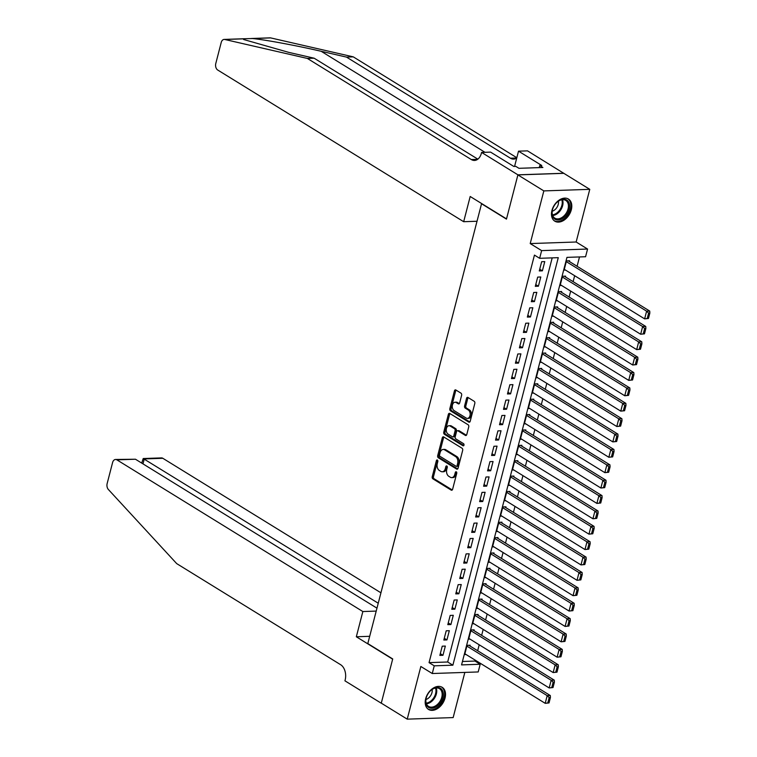 <?xml version="1.0" encoding="UTF-8"?>
<svg xmlns="http://www.w3.org/2000/svg" width="757" height="757" viewBox="0 0 757 757"><rect width="100%" height="100%" fill="white"/><g stroke="black" fill="none" stroke-linecap="round" stroke-linejoin="round"><path stroke-width="1.14" d="M437.385 460.029A1.145 0.766 -92 0 0 436.392 460.644L432.247 476.683A1.637 1.088 -92 0 0 432.872 478.821L451.21 490.129A1.637 1.088 -92 0 0 451.655 490.252A1.637 1.088 -92 0 0 452.62 489.249L456.764 473.21A1.145 0.766 -92 0 0 455.345 472.33L454.806 474.402A5.233 3.492 -92 0 1 451.721 477.629A5.233 3.492 -92 0 1 450.301 477.222L448.769 476.285A5.233 3.492 -92 0 1 446.762 469.444L447.292 467.372A1.145 0.766 -92 0 0 445.873 466.492L445.334 468.564A5.233 3.492 -92 0 1 442.249 471.781A5.233 3.492 -92 0 1 440.82 471.384L439.297 470.438A5.233 3.492 -92 0 1 437.281 463.596L437.82 461.524A1.145 0.766 -92 0 0 437.385 460.029M437.707 460.398A1.145 0.766 -92 0 0 437.641 460.606L433.487 476.645A1.637 1.088 -92 0 0 434.121 478.784L452.251 489.959M456.651 472.084A1.145 0.766 -92 0 0 456.585 472.292L456.045 474.365L454.806 474.402M447.179 466.246A1.145 0.766 -92 0 0 447.113 466.444L446.573 468.517L445.334 468.564M551.948 210.446A12.992 8.857 121.7 0 0 554.815 221.176A12.992 8.857 121.7 0 0 571.317 209.784A12.992 8.857 121.7 0 0 568.46 199.053A12.992 8.857 121.7 0 0 551.948 210.446M425.68 698.702A12.992 8.857 121.7 0 0 428.538 709.432A12.992 8.857 121.7 0 0 445.04 698.039A12.992 8.857 121.7 0 0 442.183 687.309A12.992 8.857 121.7 0 0 425.68 698.702M461.619 395.296A1.637 1.088 -92 0 0 460.994 393.157L455.846 389.987A1.637 1.088 -92 0 0 455.402 389.864A1.637 1.088 -92 0 0 454.437 390.867L449.838 408.685A1.637 1.088 -92 0 0 450.462 410.814L468.801 422.132A1.637 1.088 -92 0 0 469.245 422.255A1.637 1.088 -92 0 0 470.211 421.242L474.809 403.434A1.637 1.088 -92 0 0 474.185 401.295L467.968 397.463A1.637 1.088 -92 0 0 467.523 397.34A1.637 1.088 -92 0 0 466.558 398.343L464.59 405.97A1.637 1.088 -92 0 0 465.224 408.108L468.299 410.01A4.372 2.914 -92 0 1 470.135 414.855A4.372 2.914 -92 0 1 467.41 418.413A4.372 2.914 -92 0 1 466.208 418.082L454.143 410.635A4.372 2.914 -92 0 1 452.308 405.79A4.372 2.914 -92 0 1 455.033 402.232A4.372 2.914 -92 0 1 456.225 402.563L458.24 403.803A1.637 1.088 -92 0 0 458.685 403.926A1.637 1.088 -92 0 0 459.65 402.923L461.619 395.296M539.646 258.307L541.634 250.614L587.564 249.044L585.577 256.737L566.955 257.371L461.562 664.901L480.184 664.258L478.197 671.951L432.266 673.522L434.253 665.829L452.875 665.195L558.269 257.664L539.646 258.307L534.451 255.1L429.058 662.63L434.253 665.829M432.266 673.522L420.845 666.482L407.228 719.15L381.282 703.149L392.713 658.94L367.807 643.573L481.547 203.756L506.461 219.114L517.892 174.905L543.838 190.906L530.212 243.574L541.634 250.614M443.706 436.931A1.637 1.088 -92 0 0 443.261 436.808A1.637 1.088 -92 0 0 442.296 437.811L437.697 455.629A1.637 1.088 -92 0 0 438.322 457.767L456.66 469.075A1.637 1.088 -92 0 0 457.105 469.198A1.637 1.088 -92 0 0 458.07 468.195L462.669 450.377A1.637 1.088 -92 0 0 462.044 448.239L443.706 436.931M443.763 432.152L448.371 414.344A1.637 1.088 -92 0 1 449.336 413.331A1.637 1.088 -92 0 1 449.781 413.464L468.119 424.772A1.637 1.088 -92 0 1 468.744 426.91L466.776 434.527A1.637 1.088 -92 0 1 465.81 435.54A1.637 1.088 -92 0 1 465.366 435.407L457.928 430.828A1.637 1.088 -92 0 0 457.483 430.695A1.637 1.088 -92 0 0 456.518 431.708L455.212 436.761A1.637 1.088 -92 0 0 455.837 438.899L463.577 443.678A1.145 0.766 -92 0 1 463.038 445.788L444.387 434.291A1.637 1.088 -92 0 1 443.763 432.152L445.002 432.115L449.611 414.297L448.371 414.344M517.892 174.905L563.823 173.334L589.769 189.335L543.838 190.906M407.228 719.15L453.159 717.579L464.836 672.405M569.396 261.534L569.595 260.768L566.491 260.872L564.107 270.098L565.479 270.05M565.422 276.911L565.621 276.144L562.517 276.248L560.133 285.474L561.505 285.427M561.448 292.287L561.647 291.521L558.543 291.625L556.149 300.851L557.521 300.803M557.464 307.664L557.663 306.897L554.559 307.001L552.175 316.227L553.547 316.18M553.49 323.05L553.689 322.274L550.585 322.387L548.2 331.613L549.573 331.566M549.516 338.426L549.714 337.66L546.611 337.764L544.226 346.99L545.589 346.943M545.532 353.803L545.731 353.036L542.627 353.14L540.243 362.366L541.615 362.319M541.558 369.179L541.757 368.413L538.653 368.517L536.268 377.743L537.64 377.696M537.584 384.556L537.782 383.79L534.679 383.894L532.294 393.12L533.657 393.072M533.609 399.942L533.808 399.166L530.704 399.27L528.31 408.506L529.682 408.458M529.626 415.319L529.824 414.543L526.721 414.656L524.336 423.882L525.708 423.835M525.651 430.695L525.85 429.929L522.746 430.033L520.362 439.259L521.734 439.211M521.677 446.072L521.876 445.305L518.772 445.409L516.378 454.635L517.75 454.588M517.693 461.448L517.892 460.682L514.788 460.786L512.404 470.012L513.776 469.965M513.719 476.825L513.918 476.058L510.814 476.162L508.43 485.398L509.802 485.351M509.745 492.211L509.944 491.435L506.84 491.548L504.455 500.774L505.818 500.727M505.761 507.587L505.96 506.821L502.856 506.925L500.472 516.151L501.844 516.104M501.787 522.964L501.986 522.198L498.882 522.302L496.497 531.528L497.869 531.48M497.813 538.341L498.011 537.574L494.908 537.678L492.523 546.904L493.886 546.857M493.829 553.717L494.037 552.951L490.933 553.055L488.539 562.281L489.911 562.243M489.855 569.103L490.053 568.327L486.95 568.441L484.565 577.667L485.937 577.619M485.88 584.48L486.079 583.713L482.975 583.817L480.591 593.043L481.963 592.996M481.906 599.856L482.105 599.09L479.001 599.194L476.607 608.42L477.979 608.373M477.922 615.233L478.121 614.466L475.018 614.57L472.633 623.796L474.005 623.749M473.948 630.609L474.147 629.843L471.043 629.947L468.659 639.173L470.031 639.126M442.239 646.175L439.855 655.401L442.959 655.297L445.343 646.071L442.239 646.175M446.214 630.799L443.829 640.025L446.933 639.92L449.317 630.695L446.214 630.799M450.188 615.422L447.803 624.648L450.907 624.544L453.292 615.309L450.188 615.422M454.172 600.036L451.787 609.271L454.891 609.158L457.275 599.932L454.172 600.036M458.146 584.659L455.761 593.885L458.865 593.781L461.25 584.555L458.146 584.659M462.12 569.283L459.736 578.509L462.839 578.405L465.224 569.179L462.12 569.283M466.104 553.906L463.71 563.132L466.814 563.028L469.208 553.802L466.104 553.906M470.078 538.53L467.694 547.756L470.797 547.652L473.182 538.426L470.078 538.53M474.052 523.153L471.668 532.379L474.771 532.266L477.156 523.04L474.052 523.153M478.036 507.767L475.642 516.993L478.746 516.889L481.14 507.663L478.036 507.767M482.01 492.391L479.626 501.617L482.729 501.513L485.114 492.287L482.01 492.391M485.985 477.014L483.6 486.24L486.704 486.136L489.088 476.91L485.985 477.014M489.959 461.638L487.574 470.863L490.678 470.759L493.062 461.533L489.959 461.638M493.942 446.261L491.558 455.487L494.662 455.383L497.046 446.147L493.942 446.261M497.917 430.875L495.532 440.11L498.636 439.997L501.02 430.771L497.917 430.875M501.891 415.498L499.506 424.724L502.61 424.62L504.995 415.394L501.891 415.498M505.875 400.122L503.481 409.348L506.584 409.244L508.978 400.018L505.875 400.122M509.849 384.745L507.464 393.971L510.568 393.867L512.953 384.641L509.849 384.745M513.823 369.369L511.439 378.595L514.542 378.491L516.927 369.255L513.823 369.369M517.807 353.983L515.413 363.218L518.517 363.105L520.911 353.879L517.807 353.983M521.781 338.606L519.397 347.832L522.5 347.728L524.885 338.502L521.781 338.606M525.755 323.23L523.371 332.455L526.475 332.351L528.859 323.125L525.755 323.23M529.73 307.853L527.345 317.079L530.449 316.975L532.833 307.749L529.73 307.853M533.713 292.476L531.329 301.702L534.433 301.598L536.817 292.372L533.713 292.476M537.688 277.1L535.303 286.326L538.407 286.212L540.791 276.986L537.688 277.1M429.058 662.63L447.68 661.997L552.194 257.872M542.381 270.836L544.766 261.61L541.662 261.714L539.277 270.94L542.381 270.836L539.732 269.199M462.442 661.495L474.999 661.06L475.226 660.17M477.667 650.736L479.2 644.784M481.641 635.36L483.184 629.408M485.616 619.983L487.158 614.031M489.599 604.597L491.132 598.655M493.573 589.22L495.116 583.278M497.548 573.844L499.09 567.901M501.531 558.467L503.064 552.515M505.506 543.091L507.039 537.139M509.48 527.705L511.022 521.762M513.454 512.328L514.997 506.386M517.438 496.952L518.971 491.009M521.412 481.575L522.955 475.623M525.386 466.198L526.929 460.247M529.37 450.822L530.903 444.87M533.344 435.436L534.887 429.493M537.319 420.059L538.861 414.117M541.302 404.683L542.835 398.731M545.277 389.306L546.809 383.354M549.251 373.93L550.793 367.978M553.225 358.544L554.767 352.601M557.209 343.167L558.742 337.225M561.183 327.79L562.725 321.848M565.157 312.414L566.7 306.462M569.141 297.037L570.674 291.085M573.115 281.651L574.658 275.709M577.089 266.275L579.502 256.945M469.974 645.995L470.173 645.219L467.069 645.324L464.684 654.559L466.047 654.512M530.212 243.574L576.153 242.003L589.769 189.335M576.153 242.003L587.564 249.044M474.999 661.06L480.184 664.258M447.68 661.997L452.875 665.195M442.959 655.297L440.3 653.66M446.933 639.92L444.283 638.283M450.907 624.544L448.258 622.907M454.891 609.158L452.232 607.521M458.865 593.781L456.206 592.144M462.839 578.405L460.19 576.768M466.814 563.028L464.164 561.391M470.797 547.652L468.138 546.015M474.771 532.266L472.122 530.638M478.746 516.889L476.096 515.252M482.729 501.513L480.07 499.875M486.704 486.136L484.054 484.499M490.678 470.759L488.028 469.122M494.662 455.383L492.003 453.746M498.636 439.997L495.977 438.36M502.61 424.62L499.961 422.983M506.584 409.244L503.935 407.607M510.568 393.867L507.909 392.23M514.542 378.491L511.893 376.854M518.517 363.105L515.867 361.468M522.5 347.728L519.841 346.091M526.475 332.351L523.825 330.714M530.449 316.975L527.799 315.338M534.433 301.598L531.774 299.961M538.407 286.212L535.757 284.585M442.249 471.781L443.488 471.743A5.233 3.492 -92 0 0 446.573 468.517M451.721 477.629L452.97 477.582A5.233 3.492 -92 0 0 456.045 474.365M443.914 437.054A1.637 1.088 -92 0 0 443.545 437.773L438.937 455.582A1.637 1.088 -92 0 0 439.562 457.72L457.692 468.905M439.552 454.843A1.145 0.766 -92 0 0 439.987 456.339L456.083 466.265A1.145 0.766 -92 0 0 457.067 465.65L457.635 463.464A5.233 3.492 -92 0 0 455.629 456.622L444.624 449.838A5.233 3.492 -92 0 0 443.195 449.44A5.233 3.492 -92 0 0 440.11 452.658L439.552 454.843M457.323 466.227A1.145 0.766 -92 0 0 458.307 465.612L457.067 465.65M443.195 449.44L444.435 449.393A5.233 3.492 -92 0 1 445.864 449.79L456.868 456.575A5.233 3.492 -92 0 1 458.874 463.416L458.307 465.612M449.98 413.587A1.637 1.088 -92 0 0 449.611 414.297M466.397 435.247L459.168 430.78A1.637 1.088 -92 0 0 458.723 430.657L457.483 430.695M463.88 445.504L445.636 434.253L444.387 434.291M450.207 426.068A4.372 2.914 -92 0 0 449.015 425.727A4.372 2.914 -92 0 0 446.28 429.295A4.372 2.914 -92 0 0 448.125 434.14L452.374 436.761A1.637 1.088 -92 0 0 452.818 436.893A1.637 1.088 -92 0 0 453.784 435.881L455.089 430.828A1.637 1.088 -92 0 0 454.465 428.689L450.207 426.068L451.456 426.021A4.372 2.914 -92 0 0 450.254 425.689L449.015 425.727M453.613 436.723A1.637 1.088 -92 0 0 454.058 436.846A1.637 1.088 -92 0 0 455.023 435.843L453.784 435.881M451.456 426.021L455.705 428.642A1.637 1.088 -92 0 1 456.329 430.78L455.023 435.843M445.002 432.115A1.637 1.088 -92 0 0 445.636 434.253M455.033 402.232L456.282 402.185A4.372 2.914 -92 0 1 457.474 402.516L459.281 403.632M467.41 418.413L468.649 418.375A4.372 2.914 -92 0 0 471.384 414.808A4.372 2.914 -92 0 0 469.539 409.963L468.299 410.01M468.176 397.586A1.637 1.088 -92 0 0 467.807 398.305L465.829 405.922A1.637 1.088 -92 0 0 466.463 408.061L469.539 409.963M456.055 390.11A1.637 1.088 -92 0 0 455.686 390.83L451.077 408.638A1.637 1.088 -92 0 0 451.702 410.777L469.842 421.961M549.024 702.931L550.415 697.547L549.175 697.585L547.784 702.969L549.024 702.931L545.21 703.329L464.883 653.783M466.87 646.1L547.197 695.636L550.301 695.532L468.801 645.267M547.784 702.969L545.21 703.329L547.197 695.636L549.175 697.585M550.415 697.547L550.301 695.532M443.129 692.428A11.251 7.665 -58.3 0 1 436.392 706.707A11.251 7.665 -58.3 0 1 425.936 703.3A11.251 7.665 -58.3 0 1 426.305 697.604A11.251 7.665 -58.3 0 1 430.601 690.63A11.251 7.665 -58.3 0 1 443.129 692.428M426.352 697.443A10.418 7.097 121.7 0 0 426.049 702.581A10.418 7.097 121.7 0 0 428.547 706.404A10.418 7.097 121.7 0 0 438.095 703.802A10.418 7.097 121.7 0 0 441.974 692.504A10.418 7.097 121.7 0 0 439.476 688.681A10.418 7.097 121.7 0 0 430.487 690.744M425.936 699.496A7.419 5.053 121.7 0 0 432.133 689.447M427.752 708.855L427.733 708.836A12.916 8.8 121.7 0 0 427.752 708.855A12.916 8.8 121.7 0 0 439.59 705.619A12.916 8.8 121.7 0 0 444.406 691.614A12.916 8.8 121.7 0 0 441.312 686.873A12.916 8.8 121.7 0 0 441.284 686.854L441.312 686.873M569.406 204.163A11.251 7.665 -58.3 0 1 562.669 218.442A11.251 7.665 -58.3 0 1 552.203 215.035A11.251 7.665 -58.3 0 1 552.582 209.339A11.251 7.665 -58.3 0 1 556.878 202.365A11.251 7.665 -58.3 0 1 569.406 204.163M552.629 209.187A10.418 7.097 121.7 0 0 552.326 214.316A10.418 7.097 121.7 0 0 554.815 218.139A10.418 7.097 121.7 0 0 564.362 215.537A10.418 7.097 121.7 0 0 568.252 204.248A10.418 7.097 121.7 0 0 565.753 200.416A10.418 7.097 121.7 0 0 556.764 202.479M552.213 211.241A7.419 5.053 121.7 0 0 558.411 201.182M554.029 220.59L554.001 220.58A12.916 8.8 121.7 0 0 554.029 220.59A12.916 8.8 121.7 0 0 565.867 217.363A12.916 8.8 121.7 0 0 570.674 203.359A12.916 8.8 121.7 0 0 567.58 198.608A12.916 8.8 121.7 0 0 567.561 198.599L567.561 198.599M380.932 592.807L162.821 458.288L144.265 458.922L142.988 463.871M378.245 603.225L143.215 458.534L161.459 457.909A4.996 3.331 88 0 1 162.821 458.288M356.329 636.769L362.849 611.542L116.89 459.859A4.996 3.331 -92 0 0 115.528 459.48A4.996 3.331 -92 0 0 112.585 462.555L107.153 483.543A4.996 3.331 -92 0 0 108.365 489.486L176.703 563.615L340.669 664.731A11.667 7.778 88 0 1 345.154 679.975L344.937 680.827L381.263 703.225L392.656 659.167L356.329 636.769L369.681 636.306M362.849 611.542L376.21 611.088M376.967 608.164L135.446 459.225L116.89 459.859M115.528 459.48L135.446 459.225M141.71 463.095L143.215 458.534M251.381 38.493L270.098 37.85A4.996 3.331 88 0 1 270.675 37.907L353.282 56.86L346.479 57.097L321.157 51.287C297.274 45.713 264.865 39.695 252.516 38.531L243.063 38.768L243.678 39.525L288.814 52.384L314.146 58.204L477.856 159.159M463.672 221.706L217.713 70.023A4.996 3.331 -92 0 1 215.792 63.484L221.214 42.496A4.996 3.331 -92 0 1 224.157 39.421A4.996 3.331 -92 0 1 224.744 39.478L307.342 58.431L471.318 159.557A11.667 7.778 -92 0 0 474.507 160.446A11.667 7.778 -92 0 0 481.367 153.274L481.584 152.422L517.911 174.829L506.518 218.887L470.192 196.489L463.672 221.706L477.024 221.252M481.584 152.422L490.593 152.119L513.833 166.455L515.82 166.389L518.933 168.309L542.892 167.486L539.779 165.565L541.766 165.499L518.517 151.163L527.525 150.861L563.823 173.334M563.842 173.258L517.911 174.829M314.146 58.204L307.342 58.431M353.282 56.86L516.823 157.721M510.455 158.222L516.757 158.005A11.667 7.778 -92 0 1 513.643 159.112A11.667 7.778 -92 0 1 510.455 158.222L346.479 57.097M518.517 151.163L514.571 166.426M539.779 165.565L539.249 167.609M553.007 687.555L554.398 682.171L553.149 682.208L551.758 687.593L553.007 687.555L549.185 687.943L468.857 638.406M470.845 630.723L551.172 680.259L554.275 680.155L472.775 629.89M551.758 687.593L549.185 687.943L551.172 680.259L553.149 682.208M554.398 682.171L554.275 680.155M556.982 672.169L558.373 666.794L557.133 666.832L555.742 672.216L556.982 672.169L553.159 672.566L472.832 623.03M474.819 615.337L555.146 664.883L558.25 664.769L476.759 614.514M555.742 672.216L553.159 672.566L555.146 664.883L557.133 666.832M558.373 666.794L558.25 664.769M560.956 656.792L562.347 651.408L561.107 651.455L559.716 656.839L560.956 656.792L557.133 657.19L476.806 607.653M478.803 599.96L559.13 649.497L562.233 649.392L480.733 599.137M559.716 656.839L557.133 657.19L559.13 649.497L561.107 651.455M562.347 651.408L562.233 649.392M564.93 641.416L566.331 636.031L565.082 636.079L563.691 641.453L564.93 641.416L561.117 641.813L480.79 592.277M482.777 584.584L563.104 634.12L566.208 634.016L484.707 583.751M563.691 641.453L561.117 641.813L563.104 634.12L565.082 636.079M566.331 636.031L566.208 634.016M568.914 626.039L570.305 620.655L569.065 620.693L567.674 626.077L568.914 626.039L565.091 626.436L484.764 576.891M486.751 569.207L567.078 618.743L570.182 618.639L488.681 568.375M567.674 626.077L565.091 626.436L567.078 618.743L569.065 620.693M570.305 620.655L570.182 618.639M572.888 610.662L574.279 605.278L573.04 605.316L571.649 610.7L572.888 610.662L569.065 611.05L488.738 561.514M490.735 553.831L571.052 603.367L574.156 603.263L492.665 552.998M571.649 610.7L569.065 611.05L571.052 603.367L573.04 605.316M574.279 605.278L574.156 603.263M576.862 595.276L578.253 589.902L577.014 589.94L575.623 595.324L576.862 595.276L573.049 595.674L492.722 546.138M494.709 538.445L575.036 587.99L578.14 587.877L496.639 537.621M575.623 595.324L573.049 595.674L575.036 587.99L577.014 589.94M578.253 589.902L578.14 587.877M580.846 579.9L582.237 574.516L580.998 574.563L579.597 579.947L580.846 579.9L577.023 580.297L496.696 530.761M498.683 523.068L579.01 572.604L582.114 572.5L500.614 522.245M579.597 579.947L577.023 580.297L579.01 572.604L580.998 574.563M582.237 574.516L582.114 572.5M584.82 564.523L586.211 559.139L584.972 559.186L583.581 564.561L584.82 564.523L580.998 564.921L500.67 515.385M502.657 507.692L582.985 557.228L586.088 557.124L504.597 506.868M583.581 564.561L580.998 564.921L582.985 557.228L584.972 559.186M586.211 559.139L586.088 557.124M588.795 549.147L590.186 543.763L588.946 543.8L587.555 549.185L588.795 549.147L584.981 549.544L504.654 499.998M506.641 492.315L586.968 541.851L590.072 541.747L508.572 491.482M587.555 549.185L584.981 549.544L586.968 541.851L588.946 543.8M590.186 543.763L590.072 541.747M592.778 533.77L594.169 528.386L592.92 528.424L591.529 533.808L592.778 533.77L588.955 534.158L508.628 484.622M510.615 476.938L590.943 526.475L594.046 526.37L512.546 476.106M591.529 533.808L588.955 534.158L590.943 526.475L592.92 528.424M594.169 528.386L594.046 526.37M596.753 518.384L598.144 513.009L596.904 513.047L595.513 518.431L596.753 518.384L592.93 518.782L512.603 469.245M514.59 461.552L594.917 511.098L598.021 510.984L516.529 460.729M595.513 518.431L592.93 518.782L594.917 511.098L596.904 513.047M598.144 513.009L598.021 510.984M600.727 503.008L602.118 497.623L600.878 497.671L599.487 503.055L600.727 503.008L596.904 503.405L516.577 453.869M518.573 446.176L598.901 495.712L602.004 495.608L520.504 445.353M599.487 503.055L596.904 503.405L598.901 495.712L600.878 497.671M602.118 497.623L602.004 495.608M604.701 487.631L606.102 482.247L604.852 482.294L603.461 487.678L604.701 487.631L600.888 488.028L520.561 438.492M522.548 430.799L602.875 480.335L605.979 480.231L524.478 429.976M603.461 487.678L600.888 488.028L602.875 480.335L604.852 482.294M606.102 482.247L605.979 480.231M608.685 472.254L610.076 466.87L608.836 466.918L607.445 472.292L608.685 472.254L604.862 472.652L524.535 423.106M526.522 415.423L606.849 464.959L609.953 464.855L528.452 414.59M607.445 472.292L604.862 472.652L606.849 464.959L608.836 466.918M610.076 466.87L609.953 464.855M612.659 456.878L614.05 451.494L612.81 451.532L611.419 456.916L612.659 456.878L608.836 457.266L528.509 407.73M530.506 400.046L610.833 449.582L613.936 449.478L532.436 399.213M611.419 456.916L608.836 457.266L610.833 449.582L612.81 451.532M614.05 451.494L613.936 449.478M616.633 441.501L618.024 436.117L616.785 436.155L615.394 441.539L616.633 441.501L612.82 441.889L532.493 392.353M534.48 384.67L614.807 434.206L617.911 434.102L536.41 383.837M615.394 441.539L612.82 441.889L614.807 434.206L616.785 436.155M618.024 436.117L617.911 434.102M620.617 426.115L622.008 420.741L620.768 420.778L619.368 426.163L620.617 426.115L616.794 426.513L536.467 376.977M538.454 369.284L618.781 418.829L621.885 418.716L540.384 368.46M619.368 426.163L616.794 426.513L618.781 418.829L620.768 420.778M622.008 420.741L621.885 418.716M624.591 410.739L625.982 405.355L624.743 405.402L623.352 410.786L624.591 410.739L620.768 411.136L540.441 361.6M542.428 353.907L622.756 403.443L625.859 403.339L544.368 353.084M623.352 410.786L620.768 411.136L622.756 403.443L624.743 405.402M625.982 405.355L625.859 403.339M628.565 395.362L629.956 389.978L628.717 390.025L627.326 395.4L628.565 395.362L624.752 395.76L544.425 346.223M546.412 338.53L626.739 388.067L629.843 387.963L548.342 337.698M627.326 395.4L624.752 395.76L626.739 388.067L628.717 390.025M629.956 389.978L629.843 387.963M632.549 379.986L633.94 374.601L632.691 374.639L631.3 380.023L632.549 379.986L628.726 380.383L548.399 330.837M550.386 323.154L630.713 372.69L633.817 372.586L552.317 322.321M631.3 380.023L628.726 380.383L630.713 372.69L632.691 374.639M633.94 374.601L633.817 372.586M636.523 364.609L637.914 359.225L636.675 359.263L635.284 364.647L636.523 364.609L632.701 364.997L552.373 315.461M554.361 307.777L634.688 357.313L637.791 357.209L556.3 306.945M635.284 364.647L632.701 364.997L634.688 357.313L636.675 359.263M637.914 359.225L637.791 357.209M640.498 349.223L641.889 343.848L640.649 343.886L639.258 349.27L640.498 349.223L636.675 349.62L556.348 300.084M558.344 292.391L638.671 341.937L641.775 341.823L560.275 291.568M639.258 349.27L636.675 349.62L638.671 341.937L640.649 343.886M641.889 343.848L641.775 341.823M644.472 333.846L645.872 328.462L644.623 328.51L643.232 333.894L644.472 333.846L640.659 334.244L560.331 284.708M562.319 277.015L642.646 326.551L645.749 326.447L564.249 276.191M643.232 333.894L640.659 334.244L642.646 326.551L644.623 328.51M645.872 328.462L645.749 326.447M648.456 318.47L649.847 313.086L648.607 313.133L647.216 318.508L648.456 318.47L644.633 318.867L564.306 269.331M566.293 261.638L646.62 311.174L649.724 311.07L568.223 260.815M647.216 318.508L644.633 318.867L646.62 311.174L648.607 313.133M649.847 313.086L649.724 311.07M437.641 460.606L436.392 460.644M456.585 472.292L455.345 472.33M447.113 466.444L445.873 466.492M452.099 490.101L451.21 490.129M434.121 478.784L432.872 478.821M433.487 476.645L432.247 476.683M457.54 469.047L456.66 469.075M439.562 457.72L438.322 457.767M438.937 455.582L437.697 455.629M443.545 437.773L442.296 437.811M458.874 463.416L457.635 463.464M456.868 456.575L455.629 456.622M445.864 449.79L444.624 449.838M466.246 435.379L465.366 435.407M459.168 430.78L457.928 430.828M463.653 445.769L463.038 445.788M456.329 430.78L455.089 430.828M455.705 428.642L454.465 428.689M459.12 403.774L458.24 403.803M457.474 402.516L456.225 402.563M466.463 408.061L465.224 408.108M465.829 405.922L464.59 405.97M467.807 398.305L466.558 398.343M469.681 422.094L468.801 422.132M451.702 410.777L450.462 410.814M451.077 408.638L449.838 408.685M455.686 390.83L454.437 390.867M436.193 687.952A10.418 7.097 -58.3 0 1 436.571 689.173A10.418 7.097 -58.3 0 1 426.418 703.802M426.191 703.149A10.068 6.86 121.7 0 0 435.795 689.021A10.068 6.86 121.7 0 0 435.512 688.037M562.47 199.687A10.418 7.097 -58.3 0 1 562.839 200.908A10.418 7.097 -58.3 0 1 552.695 215.537M552.468 214.884A10.068 6.86 121.7 0 0 562.063 200.756A10.068 6.86 121.7 0 0 561.789 199.772M321.157 51.287L484.972 152.308M477.62 159.339L471.318 159.557M270.675 37.907L252.516 38.531M242.912 38.853L224.744 39.478M457.635 466.312L456.395 466.359M454.058 436.846L452.818 436.893M243.016 38.777L224.157 39.421"/></g></svg>

